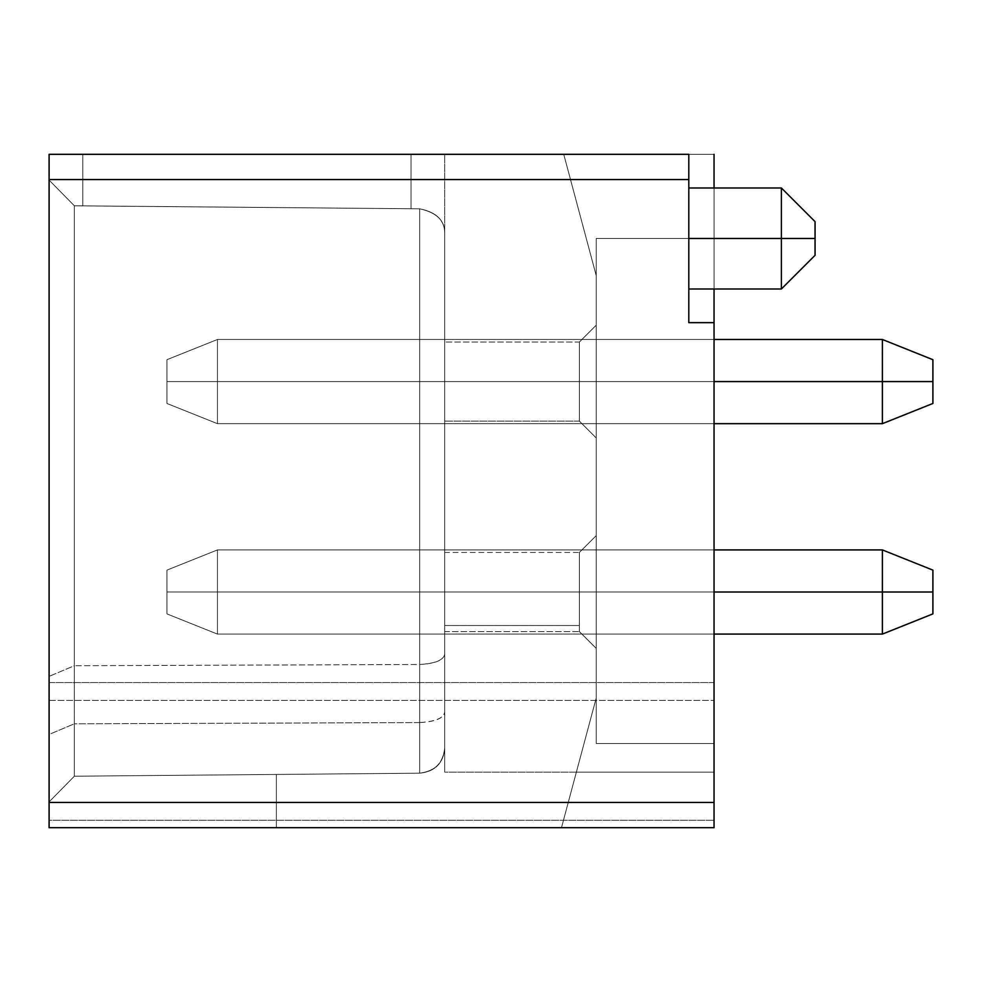 <?xml version="1.0" encoding="UTF-8"?>
<svg xmlns="http://www.w3.org/2000/svg" width="982" height="982" viewBox="0 0 982 982"><rect width="100%" height="100%" fill="white"/><g stroke="black" fill="none" stroke-linecap="round" stroke-linejoin="round"><path stroke-width="0.74" stroke-dasharray="4.91 3.68" d="M714.049 322.661L688.799 322.661L714.049 322.661L714.049 827.691L714.049 322.661L688.799 322.661L688.799 154.309L688.799 282.215C688.799 291.151 688.799 291.151 688.799 282.215L688.799 194.755C688.799 185.819 688.799 185.819 688.799 194.755L688.799 238.491L596.209 238.491L596.209 743.509L714.049 743.509L714.049 322.661L714.049 743.509L596.209 743.509L714.049 743.509L596.209 743.509L596.209 698.067L561.483 827.691L714.049 827.691L714.049 743.509L714.049 827.691L561.483 827.691L596.209 698.067L596.209 743.509L596.209 698.067L561.483 827.691L596.209 698.067L596.209 743.509L596.209 238.491L688.799 238.491L688.799 154.309L563.742 154.309L596.209 275.525L596.209 238.491L688.799 238.491L596.209 238.491L596.209 743.509L714.049 743.509L714.049 827.691L714.049 154.309L714.049 743.509L596.209 743.509L596.209 698.067L561.483 827.691L714.049 827.691L714.049 743.509L596.209 743.509L596.209 238.491L596.209 275.525L596.209 238.491L714.049 238.491L714.049 154.309L563.742 154.309L596.209 275.525L596.209 238.491L596.209 275.525L563.742 154.309L714.049 154.309L714.049 238.491L596.209 238.491L714.049 238.491L596.209 238.491L714.049 238.491L714.049 743.509L596.209 743.509L714.049 743.509L596.209 743.509L714.049 743.509L714.049 238.491L596.209 238.491L714.049 238.491L596.209 238.491L596.209 743.509L714.049 743.509L714.049 827.691L561.483 827.691L596.209 698.067L561.483 827.691L596.209 698.067L596.209 743.509L596.209 238.491L596.209 275.525L563.742 154.309L596.209 275.525L563.742 154.309L596.209 275.525L596.209 238.491L596.209 743.509L596.209 698.067L596.209 743.509L714.049 743.509L714.049 154.309L714.049 827.691L714.049 743.509L596.209 743.509L596.209 698.067L561.483 827.691L714.049 827.691L714.049 743.509L714.049 827.691L561.483 827.691L596.209 698.067L561.483 827.691L596.209 698.067L596.209 743.509L714.049 743.509L714.049 154.309L714.049 827.691L714.049 743.509L596.209 743.509L596.209 698.067L561.483 827.691L714.049 827.691L714.049 743.509L714.049 827.691L561.483 827.691L596.209 698.067L561.483 827.691L596.209 698.067L561.483 827.691L596.209 698.067L596.209 743.509L714.049 743.509L714.049 827.691L714.049 154.309L714.049 743.509L596.209 743.509L596.209 698.067L561.483 827.691L714.049 827.691L714.049 743.509L714.049 827.691L561.483 827.691L596.209 698.067L561.483 827.691L596.209 698.067L596.209 743.509L714.049 743.509L714.049 827.691L714.049 154.309L714.049 743.509L596.209 743.509L596.209 698.067L561.483 827.691L714.049 827.691L714.049 743.509L714.049 827.691L561.483 827.691L596.209 698.067L561.483 827.691L596.209 698.067L596.209 743.509L714.049 743.509L714.049 827.691L714.049 154.309L563.742 154.309L596.209 275.525L596.209 238.491L714.049 238.491L714.049 288.99L714.049 154.309L714.049 238.491L596.209 238.491L596.209 275.525L563.742 154.309L714.049 154.309L563.742 154.309L596.209 275.525L563.742 154.309L596.209 275.525L596.209 238.491L714.049 238.491L714.049 154.309L714.049 743.509L596.209 743.509L596.209 698.067L561.483 827.691L714.049 827.691L714.049 743.509L714.049 827.691L561.483 827.691L596.209 698.067L561.483 827.691L596.209 698.067L596.209 743.509L714.049 743.509L714.049 322.661L688.799 322.661L688.799 238.491L688.799 288.99L688.799 238.491L781.39 238.491L688.799 238.491L688.799 187.979L688.799 238.491L781.39 238.491L781.39 288.99L781.39 187.979L781.39 238.491L688.799 238.491L688.799 154.309L688.799 282.215C688.799 291.151 688.799 291.151 688.799 282.215L688.799 194.755C688.799 185.819 688.799 185.819 688.799 194.755L688.799 238.491L596.209 238.491L596.209 275.525L563.742 154.309L714.049 154.309L563.742 154.309L596.209 275.525L563.742 154.309L596.209 275.525L596.209 238.491L714.049 238.491L596.209 238.491L596.209 275.525L563.742 154.309L714.049 154.309L714.049 238.491L714.049 154.309L563.742 154.309L596.209 275.525L563.742 154.309L596.209 275.525L596.209 238.491L714.049 238.491L596.209 238.491L596.209 275.525L563.742 154.309L714.049 154.309L714.049 238.491L714.049 154.309L563.742 154.309L688.799 154.309L688.799 322.661L714.049 322.661L714.049 743.509L714.049 238.491L596.209 238.491L596.209 275.525L563.742 154.309L596.209 275.525L563.742 154.309L596.209 275.525L596.209 238.491L714.049 238.491L714.049 187.979L714.049 238.491L596.209 238.491L596.209 275.525L563.742 154.309L714.049 154.309L714.049 238.491L714.049 154.309L563.742 154.309L596.209 275.525L563.742 154.309L596.209 275.525L596.209 238.491L714.049 238.491L596.209 238.491L596.209 275.525L563.742 154.309L714.049 154.309L714.049 772.134L714.049 743.509L596.209 743.509L714.049 743.509L596.209 743.509L596.209 238.491L714.049 238.491L596.209 238.491L714.049 238.491L596.209 238.491L714.049 238.491L596.209 238.491L596.209 743.509L714.049 743.509L714.049 238.491L714.049 743.509L596.209 743.509L714.049 743.509L596.209 743.509L596.209 238.491L596.209 275.525L563.742 154.309L596.209 275.525L596.209 238.491L596.209 743.509L596.209 698.067L596.209 743.509L714.049 743.509L596.209 743.509L596.209 238.491L714.049 238.491L596.209 238.491L714.049 238.491L596.209 238.491L714.049 238.491L596.209 238.491L596.209 743.509L714.049 743.509L714.049 238.491L714.049 743.509L596.209 743.509L714.049 743.509L714.049 772.134L576.373 772.134L596.209 698.067L596.209 743.509L596.209 238.491L596.209 743.509L596.209 698.067L596.209 743.509L714.049 743.509L596.209 743.509L596.209 698.067L576.373 772.134L714.049 772.134L714.049 743.509L596.209 743.509L596.209 238.491L596.209 743.509L714.049 743.509L596.209 743.509L714.049 743.509L596.209 743.509L596.209 238.491L596.209 275.525L596.209 238.491L714.049 238.491L596.209 238.491L714.049 238.491L596.209 238.491L714.049 238.491L596.209 238.491L596.209 743.509L714.049 743.509L714.049 238.491L714.049 743.509L596.209 743.509L596.209 238.491L596.209 743.509L714.049 743.509L596.209 743.509L714.049 743.509L596.209 743.509L596.209 238.491L596.209 275.525L596.209 238.491L714.049 238.491L596.209 238.491L714.049 238.491L596.209 238.491L714.049 238.491L596.209 238.491L596.209 743.509L714.049 743.509L714.049 238.491L714.049 743.509L596.209 743.509L596.209 238.491L596.209 743.509L714.049 743.509L596.209 743.509L714.049 743.509L596.209 743.509L596.209 238.491L596.209 275.525L596.209 238.491L714.049 238.491L596.209 238.491L714.049 238.491L596.209 238.491L714.049 238.491L596.209 238.491L596.209 743.509L714.049 743.509L714.049 322.661L714.049 682.551L49.1 682.551L49.1 179.571L688.799 179.571L49.1 179.571L49.1 154.309L714.049 154.309L49.1 154.309L444.711 154.309L49.1 154.309L444.711 154.309L49.1 154.309L49.1 801.901L49.1 154.309L49.1 682.551L714.049 682.564L714.049 827.691L714.049 743.509L596.209 743.509L596.209 238.491L596.209 743.509L714.049 743.509L596.209 743.509L596.209 238.491L596.209 275.525L596.209 238.491L688.799 238.491L688.799 322.661L714.049 322.661M596.209 381.581L596.209 332.738C596.209 322.759 596.209 322.759 596.209 332.738L596.209 381.581L579.38 381.581L579.38 421.143L596.221 437.972L596.221 381.581L596.221 437.972L579.38 421.131L579.38 381.581L596.221 381.581L579.38 381.581L579.38 342.018L579.38 381.581L596.221 381.581L596.221 325.189L596.221 381.581L596.221 325.189L596.221 381.581L579.38 381.581L579.38 421.143L596.221 437.972L596.209 332.738C596.209 322.759 596.209 322.759 596.209 332.738L596.221 437.972L579.38 421.131L579.38 381.581L596.221 381.581L596.221 325.189L596.221 381.581L596.221 325.189L596.221 381.581L579.38 381.581L596.221 381.581L596.209 437.972L596.209 332.738C596.209 322.759 596.209 322.759 596.209 332.738L596.209 437.972L596.209 332.738C596.209 322.759 596.209 322.759 596.209 332.738L596.209 437.972L596.209 332.738C596.209 322.759 596.209 322.759 596.209 332.738L596.209 381.581L596.209 332.738C596.209 322.759 596.209 322.759 596.209 332.738L596.209 437.972L596.209 332.738C596.209 322.759 596.209 322.759 596.209 332.738L596.209 437.972L596.209 332.738C596.209 322.759 596.209 322.759 596.209 332.738L596.209 381.581L579.38 381.581L579.38 342.018L579.38 421.143L596.221 437.972L596.221 381.581L596.221 437.972L579.38 421.131L579.38 381.581L596.221 381.581L596.221 325.189L596.221 381.581L596.221 325.189L596.221 381.581L579.38 381.581L579.38 342.018L579.38 381.581L596.221 381.581L579.38 381.581L579.38 421.143L596.221 437.972L596.221 381.581L596.221 437.972L579.38 421.131L579.38 381.581L596.221 381.581L596.221 325.189L596.221 381.581L596.221 325.189L596.221 381.581L579.38 381.581L596.221 381.581L579.38 381.581L579.38 342.018L579.38 421.143L596.221 437.972L596.221 381.581L596.221 437.972L579.38 421.131L579.38 381.581L596.221 381.581L596.221 325.189L596.221 381.581L596.221 325.189L596.221 381.581L579.38 381.581L579.38 342.018L579.38 381.581L596.221 381.581L596.221 437.972L579.38 421.131L579.38 381.581L596.221 381.581L596.221 325.189L596.221 381.581L596.221 325.189L596.221 381.581L579.38 381.581L596.221 381.581L579.38 381.581L579.38 342.018L579.38 421.143L596.221 437.972L596.221 381.581L579.38 381.581L579.38 421.143L596.221 437.972L596.221 381.581L596.221 437.972L579.38 421.131L579.38 381.581L596.221 381.581L596.221 325.189L596.221 381.581L596.221 325.189L596.221 381.581L579.38 381.581L579.38 342.018L579.38 381.581L596.221 381.581L579.38 381.581L579.38 421.143L596.221 437.972L596.221 381.581L596.221 437.972L579.38 421.131L579.38 381.581L596.221 381.581L579.38 381.581L579.38 342.018L579.38 381.581L596.221 381.581L596.221 325.189L596.221 381.581M596.209 592.011L596.209 543.169C596.209 533.189 596.209 533.189 596.209 543.169L596.209 592.011L579.38 592.011L579.38 631.561L596.221 648.402L596.221 592.011L596.221 648.402L579.38 631.561L579.38 592.011L596.221 592.011L579.38 592.011L579.38 552.449L579.38 591.999L596.221 592.011L596.221 535.607L596.221 592.011L596.221 535.607L596.221 592.011L579.38 592.011L579.38 631.561L596.221 648.402L596.209 543.169C596.209 533.189 596.209 533.189 596.209 543.169L596.221 648.402L579.38 631.561L579.38 592.011L596.221 592.011L596.221 535.607L596.221 592.011L596.221 535.607L596.221 592.011L579.38 592.011L596.221 592.011L596.209 648.402L596.209 543.169C596.209 533.189 596.209 533.189 596.209 543.169L596.209 648.402L596.209 543.169C596.209 533.189 596.209 533.189 596.209 543.169L596.209 648.402L596.209 543.169C596.209 533.189 596.209 533.189 596.209 543.169L596.209 648.402L596.209 543.169C596.209 533.189 596.209 533.189 596.209 543.169L596.209 648.402L596.209 543.169C596.209 533.189 596.209 533.189 596.209 543.169L596.209 648.402L596.209 543.169C596.209 533.189 596.209 533.189 596.209 543.169L596.209 592.011L579.38 592.011L579.38 552.449L579.38 631.561L596.221 648.402L596.221 592.011L596.221 648.402L579.38 631.561L579.38 592.011L596.221 592.011L596.221 535.607L596.221 592.011L596.221 535.607L596.221 592.011L579.38 592.011L579.38 552.449L579.38 592.011L596.221 592.011L579.38 592.011L579.38 631.561L596.221 648.402L596.221 592.011L596.221 648.402L579.38 631.561L579.38 592.011L596.221 592.011L596.221 535.607L596.221 592.011L596.221 535.607L596.221 592.011L579.38 592.011L596.221 592.011L579.38 592.011L579.38 552.449L579.38 631.561L596.221 648.402L596.221 592.011L596.221 648.402L579.38 631.561L579.38 592.011L596.221 592.011L596.221 535.607L596.221 592.011L596.221 535.607L596.221 592.011L579.38 592.011L579.38 552.449L579.38 592.011L596.221 592.011L579.38 592.011L579.38 631.561L596.221 648.402L596.221 592.011L596.221 648.402L579.38 631.561L579.38 592.011L596.221 592.011L596.221 535.607L596.221 592.011L596.221 535.607L596.221 592.011L579.38 592.011L596.221 592.011L579.38 592.011L579.38 552.449L579.38 631.561L596.221 648.402L596.221 592.011L596.221 648.402L579.38 631.561L579.38 592.011L596.221 592.011L596.221 535.607L596.221 592.011L596.221 535.607L596.221 592.011L579.38 592.011L579.38 552.449L579.38 592.011L596.221 592.011L579.38 592.011L579.38 631.561L596.221 648.402L596.221 592.011L596.221 648.402L579.38 631.561L579.38 592.011L596.221 592.011L579.38 592.011L579.38 552.449L579.38 591.999L596.221 592.011L596.221 535.607L596.221 592.011M781.39 238.491L815.06 238.491L815.06 255.32L781.39 288.99L781.39 238.491L781.39 288.99L815.06 255.32L815.06 238.491L781.39 238.491L815.06 238.491C815.06 216.776 815.06 216.776 815.06 238.491C815.06 216.776 815.06 216.776 815.06 238.491L781.39 238.491L781.39 187.979L781.39 288.99L781.39 187.979L781.39 238.491L596.209 238.491L714.049 238.491L596.209 238.491L714.049 238.491L714.049 743.509L596.209 743.509L714.049 743.509L596.209 743.509L596.209 238.491L714.049 238.491L596.209 238.491L596.209 743.509L714.049 743.509L714.049 238.491L596.209 238.491L688.799 238.491L688.799 288.99L688.799 187.979L688.799 238.491M786.275 238.491L815.06 238.491L815.06 221.65L815.06 238.491C815.06 216.776 815.06 216.776 815.06 238.491L786.422 238.491M596.209 743.509L714.049 743.509L596.209 743.509M688.799 288.99L781.39 288.99L815.06 255.32L815.06 238.491M714.049 827.691L49.1 827.691L49.1 820.301L714.049 820.301L49.1 820.289L49.1 700.412L714.049 700.412L49.1 700.412L49.1 682.564L49.1 827.691L714.049 827.691M444.711 381.568L444.711 342.018L444.711 381.581L579.38 381.581L579.38 342.018L579.38 381.581L444.711 381.581L444.711 421.143L444.711 381.581L579.38 381.581L444.711 381.581L444.711 342.018L444.711 381.581L579.38 381.581L579.38 421.143L579.38 342.018L579.38 381.581L444.711 381.581L444.711 421.143L444.711 381.581L579.38 381.581L444.711 381.581L444.711 342.018L444.711 381.581L579.38 381.581L579.38 421.143L579.38 342.018L579.38 381.581L444.711 381.581L444.711 421.143L444.711 381.581L579.38 381.581L444.711 381.581L444.711 342.018L444.711 381.581L579.38 381.581L579.38 421.143L579.38 342.018L579.38 381.581L444.711 381.581L444.711 421.143L444.711 381.581L579.38 381.581L444.711 381.581L444.711 342.018L444.711 381.581L579.38 381.581L579.38 421.143L579.38 342.018L579.38 381.581L444.711 381.581L444.711 421.143L444.711 381.581L579.38 381.581L444.711 381.581L444.711 421.143L444.711 381.581L579.38 381.581L579.38 421.143L579.38 381.581L444.711 381.581L444.711 342.018L444.711 381.581L579.38 381.581L579.38 421.143L579.38 342.018L579.38 381.581L444.711 381.581L444.711 342.018L444.711 381.581L579.38 381.581L579.38 342.018L579.38 381.581L444.711 381.581L444.711 421.143L444.711 381.581L579.38 381.581L444.711 381.581L444.711 342.018L444.711 381.581L579.38 381.581L579.38 421.143L579.38 342.018L579.38 381.581L444.711 381.581L444.711 421.143L444.711 381.581L579.38 381.581L444.711 381.581L444.711 342.018L444.711 381.581M596.221 648.402L579.38 631.561L596.221 648.402L579.38 631.561L596.221 648.402L579.38 631.561L596.221 648.402L579.38 631.561L596.221 648.402L579.38 631.561L596.221 648.402L579.38 631.561L596.221 648.402L579.38 631.561L596.221 648.402L579.38 631.561L579.38 592.011L579.38 631.561L444.711 631.561L444.711 552.449L444.711 592.011L579.38 592.011L579.38 552.449L579.38 592.011L444.711 591.999L444.711 631.561L444.711 592.011L579.38 592.011L444.711 592.011L444.711 552.449L444.711 592.011L579.38 592.011L579.38 631.561L579.38 552.449L579.38 592.011L444.711 592.011L444.711 631.561L444.711 592.011L579.38 592.011L444.711 592.011L444.711 631.561L444.711 592.011L579.38 592.011L579.38 631.561L579.38 592.011L444.711 592.011L444.711 552.449L444.711 592.011L579.38 592.011L579.38 631.561L579.38 552.449L579.38 592.011L444.711 592.011L444.711 552.449L444.711 592.011L579.38 592.011L579.38 552.449L579.38 592.011L444.711 591.999L444.711 631.561L444.711 592.011L579.38 592.011L444.711 592.011L444.711 552.449L444.711 592.011L579.38 592.011L579.38 631.561L579.38 552.449L579.38 592.011L444.711 592.011L444.711 631.561L444.711 592.011L579.38 592.011L444.711 592.011L444.711 552.449L444.711 631.561L444.711 592.011L579.38 592.011L579.38 631.561L579.38 552.449L579.38 592.011L444.711 592.011L444.711 552.449L444.711 592.011L579.38 592.011L579.38 631.561L579.38 552.449L579.38 631.561L579.38 552.449L579.38 592.011L444.711 592.011L444.711 631.561L444.711 552.449L444.711 592.011L579.38 592.011L444.711 592.011L444.711 552.449L444.711 631.561L444.711 552.449L444.711 631.561L444.711 552.449L444.711 631.561L444.711 552.449L444.711 631.561L444.711 552.449L579.38 552.449L596.221 535.607L579.38 552.449L596.221 535.607L579.38 552.449L596.221 535.607L579.38 552.449L596.221 535.607L579.38 552.449L444.711 552.449M561.483 827.691L276.359 827.691L561.483 827.691L576.373 772.134L444.711 772.134L714.049 772.134L444.711 772.134L444.711 747.94C443.127 763.075 434.793 771.484 419.67 773.19L276.359 774.442L276.359 827.691L561.483 827.691L276.359 827.691L276.359 774.442L276.359 827.691L276.359 774.442L419.67 773.19C434.793 771.484 443.127 763.075 444.711 747.94L444.711 772.134L576.373 772.134L561.483 827.691M579.38 625.509L444.711 625.509L444.711 558.5L444.711 625.509L579.38 625.509M579.38 381.581L579.38 421.143L579.38 381.581M74.35 205.79L49.1 180.099L49.1 154.309L82.77 154.309L82.77 205.864L74.35 205.827L82.77 205.827L82.77 154.309L49.1 154.309L49.1 180.099L74.35 205.79L49.1 180.099L74.35 205.79L74.35 723.808L49.1 734.45L49.1 180.099L49.1 801.901L49.1 734.45L74.35 723.808L74.35 776.21L49.1 801.901L74.35 776.21L49.1 801.901L74.35 776.21L74.35 665.735L49.1 676.377L74.35 665.735L74.35 205.79L49.1 180.099L74.35 205.79L49.1 180.099L74.35 205.79L49.1 180.099L74.35 205.79L82.77 205.864L82.77 154.309L49.1 154.309L49.1 180.099L49.1 154.309L82.77 154.309L82.77 205.864L411.041 208.736L411.041 154.309L82.77 154.309L411.041 154.309L411.041 208.736L419.67 208.81C436.745 212.21 445.092 220.631 444.711 234.06L444.711 154.309L411.041 154.309L444.711 154.309L444.711 747.94L444.711 234.06C445.141 220.778 436.794 212.358 419.67 208.81L411.041 208.736L411.041 154.309L411.041 208.736L82.77 205.864L82.77 154.309L82.77 205.864L411.041 208.736L411.041 154.309L82.77 154.309L411.041 154.309L411.041 208.736L419.67 208.81C436.745 212.21 445.092 220.631 444.711 234.06L444.711 154.309L411.041 154.309L444.711 154.309L444.711 234.06C445.141 220.778 436.794 212.358 419.67 208.81L411.041 208.736L411.041 154.309L411.041 208.736L82.77 205.864L82.77 154.309L82.77 205.864L74.35 205.827L419.67 208.81L74.35 205.79L419.67 208.81L419.67 722.568L74.35 723.808L74.35 205.79L74.35 776.21L419.67 773.19L74.35 776.21L74.35 723.808L419.67 722.568L419.67 773.19L276.359 774.442L419.67 773.19C434.989 771.705 443.336 763.296 444.711 747.94L444.711 772.134L444.711 747.94C443.717 762.732 435.37 771.152 419.67 773.19C435.407 771.066 443.754 762.646 444.711 747.94C443.348 763.284 435.001 771.692 419.67 773.19L74.35 776.21L419.67 773.19L419.67 664.483L74.35 665.735L419.67 664.483L419.67 208.81L74.35 205.79L419.67 208.81L74.35 205.79L82.77 205.864L74.35 205.79L49.1 180.099L49.1 154.309L49.1 180.099L74.35 205.79M444.711 625.509L444.711 558.5L444.711 625.509M444.711 234.047C445.067 220.668 436.72 212.247 419.67 208.81L82.77 205.864L419.67 208.81C436.953 212.591 445.288 220.999 444.711 234.06C445.141 220.705 436.806 212.296 419.67 208.81C436.732 212.431 445.067 220.84 444.711 234.06L444.711 747.94C443.717 762.707 435.37 771.128 419.67 773.19L419.67 722.568C435.407 721.721 443.741 718.235 444.711 712.097C443.741 718.1 435.394 721.586 419.67 722.568L419.67 208.81C436.953 212.591 445.288 220.999 444.711 234.06C445.067 220.631 436.72 212.21 419.67 208.81C436.72 212.321 445.067 220.741 444.711 234.06C445.067 220.741 436.72 212.321 419.67 208.81L419.67 664.483C435.37 663.525 443.704 660.039 444.711 654.024L444.711 234.06M444.711 654.024C443.704 660.186 435.357 663.672 419.67 664.483L419.67 773.19C435.394 771.03 443.741 762.621 444.711 747.94L444.711 654.024L444.711 747.94M714.049 549.92L217.439 549.92L166.94 570.125L217.439 549.92L882.401 549.92L217.439 549.92L166.94 570.125L217.439 549.92L882.401 549.92L217.439 549.92L166.94 570.125L217.439 549.92L882.401 549.92L217.439 549.92L166.94 570.125L217.439 549.92L217.439 591.999L217.439 549.92L882.401 549.92L882.401 592.011L217.439 592.011L217.439 634.09L217.439 592.011L882.401 591.999L217.439 592.011L217.439 549.92L217.439 591.999L166.94 592.011L217.439 592.011L217.439 634.09L166.94 613.885L166.94 592.011L217.439 592.011L166.94 592.011L166.94 570.125L166.94 592.011C166.94 563.791 166.94 563.791 166.94 592.011C166.94 563.791 166.94 563.791 166.94 592.011L166.94 613.885L217.439 634.09L217.439 549.92L217.439 591.999L882.388 592.011L882.401 549.92L932.9 570.125L932.9 592.011L882.401 592.011L882.401 549.92L882.401 592.011L217.439 592.011L217.439 634.09L217.439 592.011L714.049 591.999L217.439 592.011L217.439 549.92L217.439 591.999L166.94 592.011L217.439 592.011L217.439 634.09L166.94 613.885L166.94 592.011L217.439 592.011L166.94 592.011L166.94 570.125L166.94 592.011C166.94 563.791 166.94 563.791 166.94 592.011C166.94 563.791 166.94 563.791 166.94 592.011L166.94 613.885L217.439 634.09L217.439 549.92L217.439 591.999L932.9 592.011L932.9 570.125L932.9 592.011L932.9 570.125L932.9 592.011L932.9 570.125L932.9 592.011L932.9 570.125L932.9 592.011L882.401 592.011L882.401 549.92L882.401 592.011L882.401 549.92L882.401 592.011L217.439 592.011L217.439 634.09L217.439 592.011L882.401 591.999L217.439 592.011L217.439 549.92L217.439 591.999L166.94 592.011L217.439 592.011L217.439 634.09L166.94 613.885L166.94 592.011L882.388 592.011L882.401 549.92L882.401 592.011L882.401 549.92L882.401 592.011L166.94 592.011L166.94 613.885L166.94 570.125L166.94 613.885L217.439 634.09L217.439 592.011L166.94 592.011L217.439 592.011L217.439 634.09L166.94 613.885L166.94 592.011L217.439 592.011L217.439 549.92L217.439 591.999L166.94 592.011C166.94 563.791 166.94 563.791 166.94 592.011C166.94 563.791 166.94 563.791 166.94 592.011L166.94 570.125L166.94 613.885L217.439 634.09L217.439 592.011L217.439 634.09L217.439 592.011L882.388 592.011L217.439 592.011L217.439 549.92L217.439 591.999L882.401 591.999L882.388 634.09L882.401 592.011L166.94 592.011L217.439 592.011L217.439 634.09L166.94 613.885L166.94 592.011L217.439 592.011L217.439 549.92L217.439 591.999L166.94 592.011C166.94 563.791 166.94 563.791 166.94 592.011C166.94 563.791 166.94 563.791 166.94 592.011L166.94 570.125L166.94 613.885L217.439 634.09L217.439 592.011L217.439 634.09L217.439 592.011L882.388 592.011L882.401 549.92L882.401 592.011L932.9 592.011L932.9 613.885L882.401 634.09L932.9 613.885L932.9 592.011C932.9 563.791 932.9 563.791 932.9 592.011L882.401 592.011L882.401 549.92L882.401 634.09L882.401 592.011L217.439 592.011L217.439 549.92L217.439 591.999L882.401 591.999L882.388 634.09L932.9 613.885L932.9 570.125L932.9 613.885L882.401 634.09L882.401 592.011L166.94 592.011L217.439 592.011L217.439 634.09L166.94 613.885L166.94 592.011L217.439 592.011L217.439 549.92L217.439 591.999L166.94 592.011C166.94 563.791 166.94 563.791 166.94 592.011C166.94 563.791 166.94 563.791 166.94 592.011L166.94 570.125L166.94 613.885L217.439 634.09L217.439 592.011L217.439 634.09L217.439 592.011L882.388 592.011L882.401 549.92L882.401 592.011L932.9 592.011L932.9 613.885L932.9 592.011C932.9 563.791 932.9 563.791 932.9 592.011L882.401 592.011L882.401 549.92L882.401 634.09L932.9 613.885L932.9 570.125L932.9 613.885L882.401 634.09L882.401 592.011L217.439 592.011L217.439 549.92L217.439 591.999L882.401 591.999L882.388 634.09L932.9 613.885L932.9 592.011C932.9 563.791 932.9 563.791 932.9 592.011L932.9 613.885L932.9 592.011L166.94 592.011L217.439 592.011L217.439 634.09L166.94 613.885L166.94 592.011L217.439 592.011L217.439 549.92L217.439 591.999L166.94 592.011C166.94 563.791 166.94 563.791 166.94 592.011C166.94 563.791 166.94 563.791 166.94 592.011L166.94 570.125L166.94 613.885L217.439 634.09L217.439 592.011L217.439 634.09L217.439 592.011L882.388 592.011L882.401 549.92L882.401 592.011L932.9 592.011L932.9 570.125L932.9 613.885L882.388 634.09L882.401 549.92L882.401 634.09L932.9 613.885L932.9 592.011C932.9 563.791 932.9 563.791 932.9 592.011L932.9 613.885L932.9 592.011L217.439 592.011L217.439 549.92L217.439 591.999L882.401 591.999L882.388 634.09L882.401 592.011L166.94 592.011L217.439 592.011L217.439 634.09L166.94 613.885L166.94 592.011L217.439 592.011L217.439 549.92L217.439 591.999L166.94 592.011C166.94 563.791 166.94 563.791 166.94 592.011C166.94 563.791 166.94 563.791 166.94 592.011L166.94 570.125L166.94 613.885L217.439 634.09L217.439 592.011L217.439 634.09L217.439 592.011L882.388 592.011L882.401 549.92L882.401 592.011L932.9 592.011L932.9 570.125L932.9 613.885L882.401 634.09L932.9 613.885L932.9 592.011C932.9 563.791 932.9 563.791 932.9 592.011L932.9 613.885L932.9 592.011L882.401 592.011L882.401 549.92L882.401 634.09L882.401 592.011L217.439 592.011L217.439 549.92L217.439 591.999L882.401 591.999L882.388 633.648M882.401 592.011L882.401 634.09L882.401 592.011L882.388 634.09L932.9 613.885L882.401 634.09L882.401 592.011L932.9 592.011L932.9 613.885L932.9 592.011C932.9 563.791 932.9 563.791 932.9 592.011L932.9 613.885L932.9 592.011L932.9 613.885L932.9 592.011L932.9 613.885L882.401 634.09L882.388 592.011L882.388 634.09L882.401 592.011L932.9 592.011L932.9 613.885L932.9 592.011C932.9 563.791 932.9 563.791 932.9 592.011L882.401 592.011L882.401 549.92L932.9 570.125L932.9 613.885L932.9 570.125L932.9 592.011L932.9 570.125L932.9 592.011L932.9 570.125L882.401 549.92M166.94 381.581L166.94 359.694L166.94 403.467L217.439 423.659L217.439 381.581L166.94 381.581L217.439 381.581L217.439 423.659L166.94 403.467L166.94 381.581L217.439 381.581L217.439 339.49L217.439 381.568L166.94 381.581C166.94 353.36 166.94 353.36 166.94 381.581C166.94 353.36 166.94 353.36 166.94 381.581L166.94 359.694L166.94 403.467L217.439 423.659L217.439 381.581L217.439 423.659L217.439 381.581L882.388 381.581L217.439 381.581L217.439 339.49L217.439 381.568L882.401 381.568L882.388 423.659L882.401 381.581L166.94 381.581L217.439 381.581L217.439 423.659L166.94 403.467L166.94 381.581L217.439 381.581L217.439 339.49L217.439 381.568L166.94 381.581C166.94 353.36 166.94 353.36 166.94 381.581C166.94 353.36 166.94 353.36 166.94 381.581L166.94 359.694L166.94 403.467L217.439 423.659L217.439 381.581L217.439 423.659L217.439 381.581L882.388 381.581L882.401 339.49L882.401 381.581L932.9 381.581L932.9 403.467L882.401 423.659L932.9 403.467L932.9 381.581C932.9 353.36 932.9 353.36 932.9 381.581L882.401 381.581L882.401 339.49L882.401 423.659L882.401 381.581L217.439 381.581L217.439 339.49L217.439 381.568L882.401 381.568L882.388 423.659L932.9 403.467L932.9 359.694L932.9 403.467L882.401 423.659L882.401 381.581L166.94 381.581L217.439 381.581L217.439 423.659L166.94 403.467L166.94 381.581L217.439 381.581L217.439 339.49L217.439 381.568L166.94 381.581C166.94 353.36 166.94 353.36 166.94 381.581C166.94 353.36 166.94 353.36 166.94 381.581L166.94 359.694L166.94 403.467L217.439 423.659L217.439 381.581L217.439 423.659L217.439 381.581L882.388 381.581L882.401 339.49L882.401 381.581L932.9 381.581L932.9 403.467L932.9 381.581C932.9 353.36 932.9 353.36 932.9 381.581L882.401 381.581L882.401 339.49L882.401 423.659L932.9 403.467L932.9 359.694L932.9 403.467L882.401 423.659L882.401 381.581L217.439 381.581L217.439 339.49L217.439 381.568L882.401 381.568L882.388 423.659L932.9 403.467L932.9 381.581C932.9 353.36 932.9 353.36 932.9 381.581L932.9 403.467L932.9 381.581L166.94 381.581L217.439 381.581L217.439 423.659L166.94 403.467L166.94 381.581L217.439 381.581L217.439 339.49L217.439 381.568L166.94 381.581C166.94 353.36 166.94 353.36 166.94 381.581C166.94 353.36 166.94 353.36 166.94 381.581L166.94 359.694L166.94 403.467L217.439 423.659L217.439 381.581L217.439 423.659L217.439 381.581L882.388 381.581L882.401 339.49L882.401 381.581L932.9 381.581L932.9 359.694L932.9 403.467L882.401 423.659L882.401 339.49L882.401 423.659L932.9 403.467L932.9 381.581C932.9 353.36 932.9 353.36 932.9 381.581L932.9 403.467L932.9 381.581L217.439 381.581L217.439 339.49L217.439 381.568L882.401 381.568L882.388 423.659L882.401 381.581L166.94 381.581L217.439 381.581L217.439 423.659L166.94 403.467L166.94 381.581L217.439 381.581L217.439 339.49L217.439 381.568L166.94 381.581C166.94 353.36 166.94 353.36 166.94 381.581C166.94 353.36 166.94 353.36 166.94 381.581L166.94 359.694L166.94 403.467L217.439 423.659L217.439 381.581L217.439 423.659L217.439 381.581L882.388 381.581L882.401 339.49L882.401 381.581L932.9 381.581L932.9 359.694L932.9 403.467L882.401 423.659L932.9 403.467L932.9 381.581C932.9 353.36 932.9 353.36 932.9 381.581L932.9 403.467L932.9 381.581L882.401 381.581L882.401 339.49L882.401 423.659L882.401 381.581L217.439 381.581L217.439 339.49L217.439 381.568L882.401 381.568L882.388 423.659L882.401 381.581L166.94 381.581L217.439 381.581L217.439 423.659L166.94 403.467L166.94 381.581L217.439 381.581L217.439 339.49L217.439 381.568L166.94 381.581C166.94 353.36 166.94 353.36 166.94 381.581C166.94 353.36 166.94 353.36 166.94 381.581L166.94 359.694L166.94 403.467L217.439 423.659L217.439 381.581L217.439 423.659L217.439 381.581L882.388 381.581L882.401 339.49L882.401 381.581L932.9 381.581L932.9 359.694L932.9 403.467L882.401 423.659L932.9 403.467L932.9 381.581C932.9 353.36 932.9 353.36 932.9 381.581L932.9 403.467L932.9 381.581L882.401 381.581L882.401 339.49L882.401 423.659L882.388 381.581L217.439 381.581L217.439 339.49L217.439 381.568L882.401 381.568L166.94 381.581L217.439 381.581L217.439 423.659L166.94 403.467L166.94 381.581L217.439 381.581L217.439 339.49L217.439 381.568L166.94 381.581C166.94 353.36 166.94 353.36 166.94 381.581C166.94 353.36 166.94 353.36 166.94 381.581L166.94 359.694L166.94 403.467L217.439 423.659L217.439 381.581L217.439 423.659L217.439 381.581L882.388 381.581L882.401 339.49L882.401 381.581L932.9 381.581L932.9 359.694L932.9 403.467L932.9 381.581L932.9 403.467L882.401 423.659L882.401 339.49L882.388 423.659L882.401 381.581L217.439 381.581L217.439 339.49L217.439 381.568L714.049 381.568L166.94 381.581L217.439 381.581L217.439 423.659L166.94 403.467L166.94 381.581L217.439 381.581L217.439 339.49L217.439 381.568L166.94 381.581C166.94 353.36 166.94 353.36 166.94 381.581C166.94 353.36 166.94 353.36 166.94 381.581M714.049 339.49L217.439 339.49L166.94 359.694L217.439 339.49L882.401 339.49L217.439 339.49L166.94 359.694L217.439 339.49L882.401 339.49L217.439 339.49L166.94 359.694L217.439 339.49L882.401 339.49L217.439 339.49L166.94 359.694L217.439 339.49L882.401 339.49L932.9 359.694L932.9 381.581L217.439 381.581L217.439 423.659L217.439 381.581L882.388 381.581L217.439 381.581L217.439 339.49L217.439 381.568L882.401 381.568L882.401 339.49L882.401 381.568L932.9 381.581L932.9 359.694L932.9 381.581C932.9 353.36 932.9 353.36 932.9 381.581L882.401 381.581L882.401 339.49L882.401 423.659L217.439 423.659L166.94 403.467L217.439 423.659L166.94 403.467L217.439 423.659L882.388 423.659L932.9 403.467L932.9 359.694L932.9 403.467L882.401 423.659L932.9 403.467L882.401 423.659L217.439 423.659L166.94 403.467L217.439 423.659L166.94 403.467L217.439 423.659L882.388 423.659L932.9 403.467L882.401 423.659L932.9 403.467L882.401 423.659L217.439 423.659L166.94 403.467L217.439 423.659L166.94 403.467L217.439 423.659L882.388 423.659L932.9 403.467L882.401 423.659L932.9 403.467L882.401 423.659L217.439 423.659L166.94 403.467L217.439 423.659L714.049 423.659M882.401 339.49L932.9 359.694L882.401 339.49L932.9 359.694L882.401 339.49L932.9 359.694L932.9 381.581L932.9 359.694L932.9 381.581L932.9 359.694L932.9 381.581L932.9 359.694L882.401 339.49L882.401 381.581M166.94 592.011C166.94 563.791 166.94 563.791 166.94 592.011C166.94 563.791 166.94 563.791 166.94 592.011M688.799 187.979L781.39 187.979L815.06 221.65M815.06 255.32L781.39 288.99M579.38 421.143L596.221 437.972L579.38 421.131L596.221 437.972L579.38 421.131L596.221 437.972L579.38 421.131L596.221 437.972L579.38 421.131L596.221 437.972L579.38 421.131L596.221 437.972L579.38 421.131L444.711 421.143L579.38 421.143M579.38 342.018L596.221 325.189L579.38 342.018L596.221 325.189L579.38 342.018L596.221 325.189L579.38 342.018L596.221 325.189L579.38 342.018L444.711 342.018L579.38 342.018M444.711 631.561L579.38 631.561M882.401 634.09L932.9 613.885L882.401 634.09L932.9 613.885L882.401 634.09L217.439 634.09L166.94 613.885L217.439 634.09L166.94 613.885L217.439 634.09L882.388 634.09L932.9 613.885L882.401 634.09L217.439 634.09L166.94 613.885L217.439 634.09L166.94 613.885L217.439 634.09L882.388 634.09L932.9 613.885L882.401 634.09L932.9 613.885L882.401 634.09L217.439 634.09L166.94 613.885L217.439 634.09L166.94 613.885L217.439 634.09L882.388 634.09L932.9 613.885L882.401 634.09L932.9 613.885L882.401 634.09L217.439 634.09L166.94 613.885L217.439 634.09L166.94 613.885L217.439 634.09L714.049 634.09M166.94 403.467L217.439 423.659L166.94 403.467M932.9 403.467L882.401 423.659L932.9 403.467"/><path stroke-width="1.47" d="M815.06 221.65L815.06 238.491C815.06 216.776 815.06 216.776 815.06 238.491L781.39 238.491L781.39 288.99L815.06 255.32L781.39 288.99L781.39 238.491L815.06 238.491L815.06 255.32L815.06 221.65L781.39 187.979L781.39 238.491L688.799 238.491L781.39 238.491L781.39 187.979L688.799 187.979M714.049 154.309L714.049 187.979L714.049 154.309M714.049 288.99L714.049 827.691L49.1 827.691L714.049 827.691L714.049 802.429L49.1 802.429L49.1 827.691L49.1 802.429L714.049 802.429L714.049 288.99M688.799 154.309L688.799 322.661L714.049 322.661L688.799 322.661L688.799 179.571L49.1 179.571L49.1 802.429L49.1 179.571L688.799 179.571L688.799 154.309L49.1 154.309L688.799 154.309M781.39 238.491L688.799 238.491M781.574 238.491L786.275 238.491M786.422 238.491L781.463 238.491M815.06 238.491L815.06 255.32L781.39 288.99L815.06 255.32M49.1 154.309L49.1 179.571L49.1 154.309M714.049 634.09L882.388 634.09L882.388 592.011L714.049 592.011L882.388 592.011L882.401 549.92L882.401 592.011L932.9 592.011L932.9 613.885L882.401 634.09L882.401 549.92L932.9 570.125L932.9 592.011C932.9 563.791 932.9 563.791 932.9 592.011L932.9 613.885L882.401 634.09L882.388 592.011L882.388 634.09L882.388 592.011L882.388 634.09L932.9 613.885L882.401 634.09L882.388 592.011M714.049 423.659L882.388 423.659L882.388 381.581L714.049 381.581L882.388 381.581L882.401 339.49L882.401 381.581L932.9 381.581L932.9 403.467L882.401 423.659L882.401 339.49L932.9 359.694L932.9 381.581C932.9 353.36 932.9 353.36 932.9 381.581L932.9 403.467L882.401 423.659L882.388 381.581L882.388 423.659L882.388 381.581L882.388 423.659L932.9 403.467L882.401 423.659L882.388 381.581M688.799 288.99L781.39 288.99M714.049 549.92L882.401 549.92M714.049 339.49L882.401 339.49"/></g></svg>
